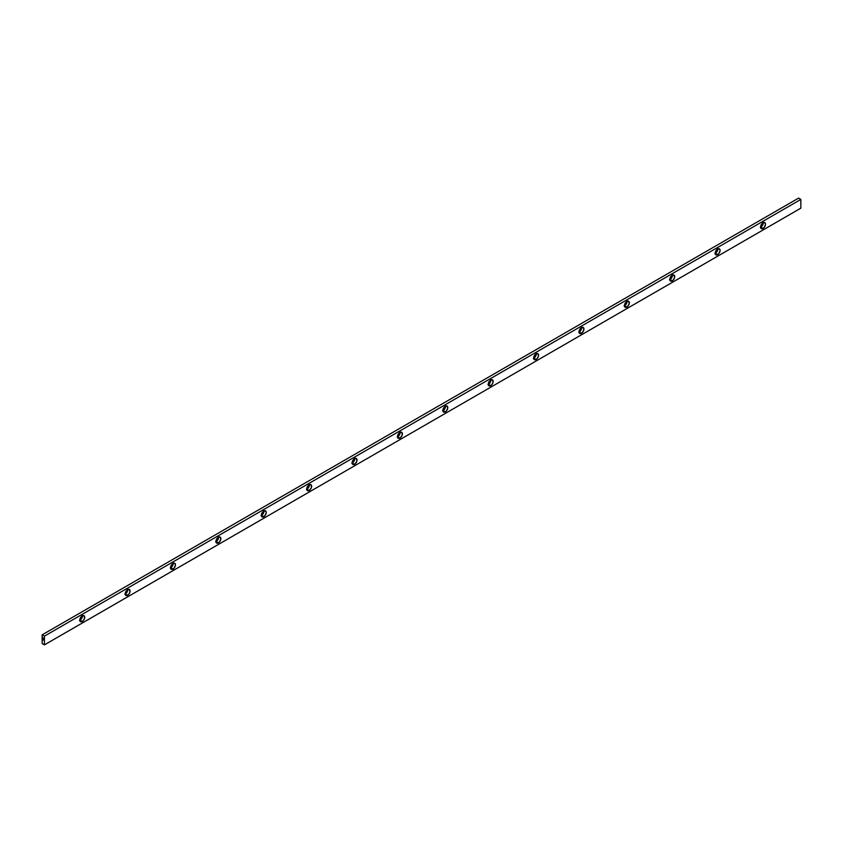 <?xml version="1.0" encoding="UTF-8"?>
<svg xmlns="http://www.w3.org/2000/svg" width="843" height="843" viewBox="0 0 843 843"><rect width="100%" height="100%" fill="white"/><g stroke="black" fill="none" stroke-linecap="round" stroke-linejoin="round"><path stroke-width="1.26" d="M79.495 620.427L82.245 621.523A3.477 2.002 -60 0 1 80.507 621.691A3.477 2.002 -60 0 1 79.969 618.91A3.477 2.002 -60 0 1 82.245 615.843L79.969 618.91L79.969 621.08L80.875 621.828L83.183 620.764L84.511 618.456L84.289 615.927L82.245 615.843A3.477 2.002 -60 0 1 83.984 615.664A3.477 2.002 -60 0 1 84.511 618.456A3.477 2.002 -60 0 1 82.245 621.523L79.969 620.206A3.477 2.002 120 0 0 82.424 615.748M124.88 594.231L127.63 595.316A3.477 2.002 -60 0 1 125.892 595.485A3.477 2.002 -60 0 1 125.354 592.703A3.477 2.002 -60 0 1 127.63 589.636L125.354 592.703L125.354 594.873L126.26 595.622L128.568 594.557L129.896 592.25L129.674 589.721L127.63 589.636A3.477 2.002 -60 0 1 129.369 589.468A3.477 2.002 -60 0 1 129.896 592.25A3.477 2.002 -60 0 1 127.63 595.316L125.354 594.009A3.477 2.002 120 0 0 127.809 589.542M170.265 568.024L173.015 569.109A3.477 2.002 -60 0 1 171.277 569.288A3.477 2.002 -60 0 1 170.739 566.496A3.477 2.002 -60 0 1 173.015 563.43L170.739 566.496L170.602 568.224L171.645 569.425L173.953 568.351L175.428 565.432L175.059 563.514L173.015 563.43A3.477 2.002 -60 0 1 174.754 563.261A3.477 2.002 -60 0 1 175.281 566.043A3.477 2.002 -60 0 1 173.015 569.109L170.739 567.803A3.477 2.002 120 0 0 173.194 563.335M215.65 541.817L218.4 542.913A3.477 2.002 -60 0 1 216.662 543.082A3.477 2.002 -60 0 1 216.124 540.3A3.477 2.002 -60 0 1 218.4 537.233L216.124 540.3L216.124 542.47L217.03 543.219L219.338 542.154L220.813 539.235L220.139 537.054L218.4 537.233A3.477 2.002 -60 0 1 220.139 537.054A3.477 2.002 -60 0 1 220.666 539.847A3.477 2.002 -60 0 1 218.4 542.913L216.124 541.596A3.477 2.002 120 0 0 218.579 537.139M261.035 515.621L263.785 516.706A3.477 2.002 -60 0 1 262.047 516.875A3.477 2.002 -60 0 1 261.509 514.093A3.477 2.002 -60 0 1 263.785 511.027L261.509 514.093L261.509 516.264L262.415 517.012L264.723 515.948L266.198 513.029L265.83 511.111L263.785 511.027A3.477 2.002 -60 0 1 265.524 510.858A3.477 2.002 -60 0 1 266.051 513.64A3.477 2.002 -60 0 1 263.785 516.706L261.52 515.4A3.477 2.002 120 0 0 263.964 510.932M306.42 489.414L309.17 490.5A3.477 2.002 -60 0 1 307.432 490.679A3.477 2.002 -60 0 1 306.894 487.886A3.477 2.002 -60 0 1 309.17 484.82L306.894 487.886L306.757 489.614L307.8 490.816L309.644 490.173L311.446 487.433L311.215 484.904L309.17 484.82A3.477 2.002 -60 0 1 310.909 484.651A3.477 2.002 -60 0 1 311.446 487.433A3.477 2.002 -60 0 1 309.17 490.5L306.905 489.193A3.477 2.002 120 0 0 309.349 484.725M351.805 463.207L354.555 464.303A3.477 2.002 -60 0 1 352.817 464.472A3.477 2.002 -60 0 1 352.29 461.69A3.477 2.002 -60 0 1 354.555 458.624L352.142 462.301L353.185 464.609L355.04 463.966L356.831 461.237L356.6 458.708L354.555 458.624A3.477 2.002 -60 0 1 356.294 458.444A3.477 2.002 -60 0 1 356.831 461.237A3.477 2.002 -60 0 1 354.555 464.303L352.29 462.986A3.477 2.002 120 0 0 354.734 458.529M397.19 437.011L399.94 438.097A3.477 2.002 -60 0 1 398.202 438.265A3.477 2.002 -60 0 1 397.675 435.483A3.477 2.002 -60 0 1 399.94 432.417L397.527 436.094L398.581 438.402L400.425 437.759L402.216 435.03L401.985 432.501L399.94 432.417A3.477 2.002 -60 0 1 401.679 432.248A3.477 2.002 -60 0 1 402.216 435.03A3.477 2.002 -60 0 1 399.94 438.097L397.675 436.79A3.477 2.002 120 0 0 400.119 432.322M442.575 410.804L445.325 411.89A3.477 2.002 -60 0 1 443.587 412.069A3.477 2.002 -60 0 1 443.06 409.276A3.477 2.002 -60 0 1 445.325 406.21L442.912 409.888L443.966 412.206L445.81 411.563L447.601 408.823L447.37 406.294L445.325 406.21A3.477 2.002 -60 0 1 447.064 406.041A3.477 2.002 -60 0 1 447.601 408.823A3.477 2.002 -60 0 1 445.325 411.89L443.06 410.583A3.477 2.002 120 0 0 445.515 406.115M487.96 384.598L490.71 385.694A3.477 2.002 -60 0 1 488.972 385.862A3.477 2.002 -60 0 1 488.445 383.08A3.477 2.002 -60 0 1 490.71 380.014L488.297 383.691L489.351 385.999L491.659 384.935L492.986 382.627L492.755 380.098L490.71 380.014A3.477 2.002 -60 0 1 492.449 379.835A3.477 2.002 -60 0 1 492.986 382.627A3.477 2.002 -60 0 1 490.71 385.694L488.445 384.376A3.477 2.002 120 0 0 490.9 379.919M533.356 358.401L536.095 359.487A3.477 2.002 -60 0 1 534.357 359.655A3.477 2.002 -60 0 1 533.83 356.874A3.477 2.002 -60 0 1 536.095 353.807L533.83 356.874L533.83 359.044L534.736 359.792L537.044 358.728L538.371 356.42L538.14 353.891L536.095 353.807A3.477 2.002 -60 0 1 537.834 353.639A3.477 2.002 -60 0 1 538.371 356.42A3.477 2.002 -60 0 1 536.095 359.487L533.83 358.18A3.477 2.002 120 0 0 536.285 353.712M578.741 332.195L581.48 333.28A3.477 2.002 -60 0 1 579.742 333.459A3.477 2.002 -60 0 1 579.215 330.667A3.477 2.002 -60 0 1 581.48 327.6L579.215 330.667L579.215 332.837L580.121 333.596L581.965 332.953L583.756 330.214L583.525 327.685L581.48 327.6A3.477 2.002 -60 0 1 583.219 327.432A3.477 2.002 -60 0 1 583.756 330.214A3.477 2.002 -60 0 1 581.48 333.28L579.215 331.973A3.477 2.002 120 0 0 581.67 327.505M624.126 305.988L626.876 307.084A3.477 2.002 -60 0 1 625.137 307.252A3.477 2.002 -60 0 1 624.6 304.471A3.477 2.002 -60 0 1 626.876 301.404L624.6 304.471L624.6 306.641L625.506 307.389L627.35 306.747L629.141 304.017L628.92 301.478L626.876 301.404A3.477 2.002 -60 0 1 628.604 301.225A3.477 2.002 -60 0 1 629.141 304.017A3.477 2.002 -60 0 1 626.876 307.084L624.6 305.767A3.477 2.002 120 0 0 627.055 301.309M669.511 279.792L672.261 280.877A3.477 2.002 -60 0 1 670.522 281.046A3.477 2.002 -60 0 1 669.985 278.264A3.477 2.002 -60 0 1 672.261 275.197L669.985 278.264L669.985 280.434L670.891 281.183L673.199 280.118L674.526 277.811L674.305 275.282L672.261 275.197A3.477 2.002 -60 0 1 674 275.029A3.477 2.002 -60 0 1 674.526 277.811A3.477 2.002 -60 0 1 672.261 280.877L669.985 279.57A3.477 2.002 120 0 0 672.44 275.103M714.896 253.585L717.646 254.67A3.477 2.002 -60 0 1 715.907 254.849A3.477 2.002 -60 0 1 715.37 252.057A3.477 2.002 -60 0 1 717.646 248.991L715.37 252.057L715.37 254.228L716.276 254.986L718.584 253.912L720.059 250.993L719.69 249.075L717.646 248.991A3.477 2.002 -60 0 1 719.385 248.822A3.477 2.002 -60 0 1 719.911 251.604A3.477 2.002 -60 0 1 717.646 254.67L715.37 253.364A3.477 2.002 120 0 0 717.825 248.896M760.281 227.378L763.031 228.474A3.477 2.002 -60 0 1 761.292 228.643A3.477 2.002 -60 0 1 760.755 225.85A3.477 2.002 -60 0 1 763.031 222.794L760.755 225.85L760.755 228.031L761.661 228.78L763.969 227.705L765.444 224.796L765.075 222.868L763.031 222.794A3.477 2.002 -60 0 1 764.77 222.615A3.477 2.002 -60 0 1 765.296 225.408A3.477 2.002 -60 0 1 763.031 228.474L760.755 227.157A3.477 2.002 120 0 0 763.21 222.7M42.15 634.842L44.416 636.149L44.416 644.884L42.15 643.578L42.15 634.842L798.584 198.116L800.85 199.422L800.85 208.158L44.416 644.884L44.416 636.149L800.85 199.422L798.584 198.116L42.15 634.842L42.15 643.578L44.416 644.884L800.85 208.158L800.85 199.422L44.416 636.149L42.15 634.842M42.867 639.352L43.098 640.111L42.909 639.373M42.867 637.751L43.372 638.32L42.867 637.751M43.383 639.479L42.919 638.878L43.383 639.479M125.175 594.104A3.477 2.002 120 0 0 125.354 594.009L127.398 591.565L127.767 589.225M215.945 541.691A3.477 2.002 120 0 0 216.124 541.596L218.168 539.162L218.537 536.812M306.715 489.288A3.477 2.002 120 0 0 306.905 489.193L308.643 487.359L309.307 484.409M397.485 436.885A3.477 2.002 120 0 0 397.675 436.79L399.719 434.345L400.088 432.006M488.266 384.471A3.477 2.002 120 0 0 488.445 384.376L490.489 381.942L490.858 379.592M579.036 332.068A3.477 2.002 120 0 0 579.215 331.973L580.953 330.14L581.628 327.189M669.806 279.665A3.477 2.002 120 0 0 669.985 279.57L672.029 277.126L672.398 274.776M760.576 227.252A3.477 2.002 120 0 0 760.755 227.157L762.494 225.323L763.168 222.373M715.191 253.458A3.477 2.002 120 0 0 715.37 253.364L717.108 251.53L717.783 248.58M624.421 305.861A3.477 2.002 120 0 0 624.6 305.767L626.338 303.933L627.013 300.983M533.651 358.275A3.477 2.002 120 0 0 533.83 358.18L535.874 355.735L536.243 353.386M442.881 410.678A3.477 2.002 120 0 0 443.06 410.583L444.798 408.75L445.473 405.799M352.1 463.081A3.477 2.002 120 0 0 352.29 462.986L354.334 460.552L354.703 458.202M261.33 515.495A3.477 2.002 120 0 0 261.52 515.4L263.564 512.955L263.922 510.616M170.56 567.897A3.477 2.002 120 0 0 170.739 567.803L172.478 565.969L173.152 563.019M79.79 620.3A3.477 2.002 120 0 0 79.969 620.206L82.013 617.771L82.382 615.422"/></g></svg>
